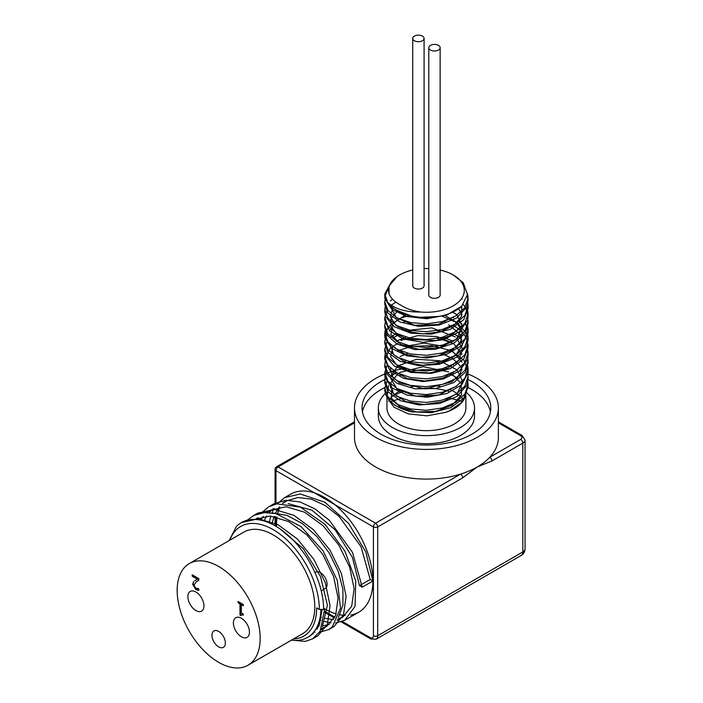 <?xml version="1.0" encoding="UTF-8"?>
<svg xmlns="http://www.w3.org/2000/svg" width="703" height="703" viewBox="0 0 703 703"><rect width="100%" height="100%" fill="white"/><g stroke="black" fill="none" stroke-linecap="round" stroke-linejoin="round"><path stroke-width="1.05" d="M390.534 388.047L391.905 387.617L390.297 386.527M384.796 388.733A41.653 24.051 0 0 0 384.778 389.339A41.653 24.051 0 0 0 388.408 399.155L394.981 405.482L411.088 411.747L431.449 412.652L450.614 407.74L463.892 398.056L468.084 386.966L468.022 385.578M451.264 366.491L450.14 365.982M441.132 362.95L436.985 362.063M411.694 362.054L407.696 362.941M399.049 365.982L398.17 366.404M384.849 381.694L384.778 383.038L387.977 391.782L400.315 400.657L419.006 404.963L439.516 403.504L456.836 396.492L466.748 385.472L468.084 379.11L468.084 376.421L464.911 386.105L455.887 394.401L442.372 400.104L426.431 402.432L410.49 401.088L396.984 396.36L387.951 389.058L384.778 380.341L385.402 376.43M384.857 373.838L384.963 377.335L391.896 387.889L407.239 395.165L427.248 397.239L447.064 393.469L461.862 384.603L468.022 372.66L468.084 371.254L464.059 360.393L450.939 350.63L431.844 345.612L411.44 346.394L398.17 350.7M384.857 365.982L386.562 373.917L397.177 383.46L414.911 388.829L435.456 388.574L453.804 382.599L465.491 372.212L468.022 362.036M451.264 342.932L443.804 340.12L436.985 338.503M411.703 338.503L407.696 339.382M399.049 342.423L389.98 348.477L384.778 359.33L389.726 370.226L403.601 378.355L423.048 381.588L443.312 378.979L459.472 371.017L467.583 359.497L468.084 355.551L467.17 350.279M451.264 335.076L450.14 334.575M441.132 331.544L436.985 330.647M411.686 330.647L407.705 331.526M399.049 334.575L394.743 336.904M384.857 350.287L385.543 355.982L394.33 366.087L410.939 372.458L431.308 373.398L450.5 368.521L463.831 358.864L468.093 347.704L468.031 346.333M399.058 326.719L398.17 327.141M384.857 342.405L384.778 343.776L387.924 352.449L400.209 361.342L418.874 365.692L439.384 364.268L456.739 357.291L466.713 346.289L468.084 339.848L466.88 333.802L457.196 322.712L441.475 315.919M409.357 315.427L400.736 318.125L388.188 326.904L384.778 335.92L384.954 338.002L391.817 348.565L407.116 355.867L427.116 357.985L446.95 354.242L461.783 345.41L468.013 333.477L468.084 331.992L465.237 322.791M456.634 314.487L452.635 312.185M384.857 326.719L386.518 334.584L397.072 344.145L414.779 349.549L435.324 349.329L453.707 343.389L465.439 333.029L468.022 322.782M384.857 318.846L384.778 320.216L389.655 330.902L403.487 339.057L422.907 342.317L443.189 339.751L459.384 331.825L467.557 320.313L468.084 316.288L465.72 307.87L463.268 304.461M392.538 299.17L390.393 300.972M384.857 311.042L385.516 316.649L394.242 326.763L410.807 333.169L431.176 334.153L450.386 329.312L463.769 319.672L468.093 308.432L468.031 307.088M384.857 303.134L384.778 304.513L387.871 313.116L400.104 322.036L418.742 326.412L439.252 325.041L456.651 318.09L466.678 307.106L468.084 300.585L467.337 295.805M388.821 286.886L384.778 296.657L384.936 298.661L391.747 309.232L406.993 316.57L426.976 318.723L446.827 315.023L461.678 306.227L467.477 294.531L463.259 282.738L453.207 274.943A37.865 21.863 180 0 1 460.237 300.251A37.865 21.863 180 0 1 420.781 312.018C405.824 312.273 394.796 309.03 387.678 302.308L384.778 293.959L391.58 281.516M399.242 275.181L397.09 276.507L389.067 286.051L388.996 293.661C390.806 298.23 394.761 302.07 400.851 305.172C406.22 308.687 412.863 310.963 420.781 312.018M438.944 316.429L415.324 317.545L396.439 310.181M461.739 298.309L462.038 299.232M456.607 315.41L438.066 324.496L414.638 325.287L396.158 317.8L390.367 305.524M461.73 306.165L461.511 316.429L453.76 325.594L440.148 331.825L423.584 333.899L407.626 331.508L395.719 325.278L390.393 316.684L392.819 307.694M458.628 308.749L462.038 314.935M459.208 328.257L450.122 335.726L436.923 340.454L407.661 339.373L396.685 333.925L390.877 326.42L391.246 318.248L397.713 310.911M457.012 314.856L462.6 327.203L456.142 339.4L439.779 347.625L418.97 349.382L400.648 344.329L390.921 334.391L393.021 323.125L406.264 314.531M444.489 315.164L456.546 322.264L462.319 331.781L460.606 341.843L451.765 350.481L437.635 355.999L421.176 357.388L405.807 354.453L394.735 347.941M448.663 324.812L459.867 333.96L462.328 345.199L455.395 355.753L440.878 363.029L422.573 365.296L405.288 362.124L393.531 354.514L390.393 344.628M405.13 330.647L431.844 327.853L455.439 336.992M456.862 338.257L462.556 348.978L458.954 360.006L446.976 368.688L429.718 372.933L411.615 371.825L397.318 365.815L390.525 356.614L392.968 346.746M400.833 340.428L417.784 335.586L437.24 336.614L453.567 343.407L462.038 354.207M456.625 370.376L442.934 378.1L424.972 381.017L407.389 378.548L394.726 371.5M397.564 350.279L398.179 349.857M405.13 346.351L424.146 343.09L443.883 346.351M451.256 349.769L462.047 362.063M462.6 365.437L460.008 374.251L451.932 381.791L425.297 388.864L399.366 382.871L392.072 376.061L390.393 368.187M400.192 356.483L407.696 353.328M441.132 353.31L452.723 358.539L460.263 365.982M460.904 367.107L462.038 369.91M456.634 386.07L438.672 395.024L415.825 396.141L397.204 389.295L390.253 377.529L397.74 365.868L416.659 359.277L439.489 360.709L457.099 369.91M457.187 369.998L462.609 381.509L457.495 393.065L443.347 401.51L424.269 404.577L405.816 401.58L393.372 393.575L390.543 383.109L398.17 373.416M399.568 372.546L423.241 366.667L448.619 371.905M451.256 373.328L461.177 383.372L461.484 395.024L452.082 405.253L435.588 411.396L416.554 411.949L400.253 406.932L391.202 397.933L391.905 387.617M388.636 385.411L386.94 395.815L388.97 399.849M467.504 293.678L468.084 297.887L464.92 307.58L455.887 315.875L442.372 321.579L426.431 323.898L410.49 322.563L396.975 317.835L387.951 310.524L384.787 301.815L385.402 297.879M467.574 301.815L468.084 305.743L464.911 315.436L455.887 323.723L442.372 329.435L426.431 331.754L410.49 330.41L396.984 325.691L387.959 318.38L384.778 309.671L385.402 305.752M467.583 309.671L468.084 313.591L464.911 323.283L455.887 331.579L442.372 337.282L426.431 339.602L410.499 338.266L396.984 333.547L387.951 326.236L384.778 317.519L387.335 309.671M391.799 304.9L395.859 302.123M460.773 307.088L461.748 307.993M467.583 317.519L468.084 321.447L464.92 331.139L455.887 339.435L442.372 345.138L426.431 347.458L410.49 346.122L396.975 341.394L387.951 334.083L384.787 325.375L385.402 321.438M467.574 325.375L468.084 329.303L464.911 338.995L455.887 347.282L442.372 352.985L426.431 355.314L410.49 353.969L396.984 349.25L387.959 341.939L384.778 333.231L385.402 329.312M403.627 314.338L404.673 313.995M452.978 317.519L453.611 317.853M459.164 321.447L461.748 323.705M467.583 333.231L468.084 337.15L464.911 346.843L455.887 355.138L442.372 360.841L426.431 363.161L410.499 361.825L396.984 357.106L387.951 349.795L384.778 341.078L387.335 333.231M390.288 329.777L390.806 329.294M403.627 322.194L406 321.447M442.846 321.447L445.403 322.22M452.969 325.375L458.681 328.925M459.164 329.303L465.79 336.719L468.084 345.006L464.92 354.699L455.887 362.994L442.372 368.697L426.431 371.017L410.49 369.681L396.975 364.954L387.951 357.642L384.787 348.934L387.335 341.078M390.288 337.633L396.404 333.222M403.636 330.05L406 329.303M442.846 329.303L445.403 330.076M452.978 333.222L458.681 336.781M459.156 337.15L461.739 339.408M467.574 348.934L468.084 352.862L464.911 362.555L455.887 370.841L442.372 376.544L426.431 378.873L410.49 377.529L396.984 372.81L387.951 365.498L384.778 356.781L385.402 352.871M396.061 341.271L406 337.15M442.855 337.15L453.611 341.412M467.583 356.79L468.084 360.709L464.911 370.402L455.887 378.697L442.372 384.4L426.431 386.72L410.499 385.385L396.984 380.666L387.951 373.355L384.778 364.637L385.402 360.709M403.627 345.753L406 345.006M442.846 345.006L445.403 345.779M452.969 348.934L453.602 349.268M467.583 364.637L468.084 368.565L464.92 378.258L455.887 386.553L442.372 392.248L426.431 394.576L410.49 393.241L396.975 388.513L387.951 381.202L384.787 372.493L387.335 364.637M467.574 372.493L468.084 376.421M403.627 361.456L406 360.709M442.855 360.709L445.394 361.483M452.978 364.637L453.602 364.971M467.583 380.341L468.084 384.269L464.911 393.961L455.887 402.257L442.372 407.96L426.431 410.28L410.499 408.944L396.984 404.216L387.951 396.905L384.787 388.197L387.335 380.349M390.288 376.896L396.404 372.493M403.645 369.321L406.026 368.574M442.626 368.627L445.201 369.418M452.706 372.625L453.373 372.994M466.616 390.938L462.056 402.204L449.032 411.062L445.465 412.389L426.941 415.825L408.294 413.891L393.926 407.186L387.212 397.432M387.019 396.07L388.293 389.488M399.893 391.026A39.465 22.786 180 0 1 401.079 390.42M410.042 387.16A39.465 22.786 180 0 1 414.779 386.114M436.036 385.789A39.465 22.786 180 0 1 440.693 386.641M449.999 389.611A39.465 22.786 180 0 1 463.558 400.156M465.896 395.543L465.896 407.889A39.465 22.786 180 0 1 426.431 430.667A39.465 22.786 180 0 1 386.966 407.889L386.966 397.019M388.671 401.272A39.465 22.786 180 0 1 389.251 400.244M389.277 400.2A39.465 22.786 180 0 1 398.531 391.773M400.121 375.446A39.465 22.786 180 0 1 401.36 374.831M410.526 371.571A39.465 22.786 180 0 1 440.192 371.07M449.709 374.022A39.465 22.786 180 0 1 456.906 377.95M456.976 377.994A39.465 22.786 180 0 1 458.163 378.882M465.896 392.371A39.465 22.786 180 0 1 465.896 392.423A39.465 22.786 180 0 1 462.46 401.729A39.465 22.786 180 0 1 445.465 412.389M192.719 575.089L192.719 575.906L197.982 578.947L197.446 579.254L192.191 576.214L192.191 574.782L198.791 578.595L198.791 580.353L196.207 581.838L194.09 585.019L194.617 586.882L195.926 588.139L198.562 588.587L198.562 590.353L195.821 589.509L192.631 584.272L193.72 581.803L193.167 583.965L196.357 589.202L199.098 590.045M192.191 576.214L192.719 575.906M193.184 582.11L193.72 581.803M194.617 580.827L197.446 579.254M195.768 580.124L195.153 580.52M197.49 581.038L198.791 580.318M238.607 601.803L238.607 602.453L240.505 603.543L240.505 614.694L241.191 615.081M238.071 602.761L238.071 601.496L243.3 604.51L243.3 605.775L241.349 604.65L241.349 612.937L243.3 614.062L243.3 615.195L241.481 614.686L241.085 615.643L239.969 615.002L239.969 603.859L238.071 602.761L238.607 602.453M239.969 603.859L240.505 603.543M239.969 615.002L240.505 614.694M241.788 614.615L243.3 614.598M241.349 604.65L243.3 605.16M414.383 40.748A5.677 3.278 180 0 1 412.723 38.428A5.677 3.278 180 0 1 418.399 35.15A5.677 3.278 180 0 1 424.085 38.428A5.677 3.278 180 0 1 420.579 41.459A5.677 3.278 180 0 1 414.383 40.748M424.085 38.428L424.085 285.761A5.677 3.278 180 0 1 420.579 288.792A5.677 3.278 180 0 1 414.383 288.081A5.677 3.278 180 0 1 412.723 285.761L412.723 38.428M430.447 50.018A5.677 3.278 180 0 1 428.786 47.707A5.677 3.278 180 0 1 434.463 44.421A5.677 3.278 180 0 1 440.148 47.707A5.677 3.278 180 0 1 436.642 50.73A5.677 3.278 180 0 1 430.447 50.018M440.148 47.707L440.148 295.04A5.677 3.278 180 0 1 436.642 298.072A5.677 3.278 180 0 1 430.447 297.36A5.677 3.278 180 0 1 428.786 295.04L428.786 47.707M321.245 590.845L325.137 588.596A9.464 5.466 -120 0 0 325.137 577.664A9.464 5.466 -120 0 0 315.673 572.198L314.953 572.62M195.909 610.547A11.362 6.555 60 0 1 188.483 600.529A11.362 6.555 60 0 1 190.223 591.434A11.362 6.555 60 0 1 201.585 597.989A11.362 6.555 60 0 1 201.585 611.109A11.362 6.555 60 0 1 195.909 610.547M241.419 636.821A11.362 6.555 60 0 1 234.002 626.812A11.362 6.555 60 0 1 235.742 617.709A11.362 6.555 60 0 1 247.105 624.264A11.362 6.555 60 0 1 247.105 637.384A11.362 6.555 60 0 1 241.419 636.821M218.659 646.874A9.464 5.466 60 0 1 212.482 638.526A9.464 5.466 60 0 1 213.932 630.942A9.464 5.466 60 0 1 223.396 636.408A9.464 5.466 60 0 1 223.396 647.34A9.464 5.466 60 0 1 218.659 646.874M218.659 662.331A58.692 33.885 60 0 1 180.32 610.608A58.692 33.885 60 0 1 189.318 563.578A58.692 33.885 60 0 1 248.01 597.462A58.692 33.885 60 0 1 248.01 665.231A58.692 33.885 60 0 1 218.659 662.331M189.318 563.578L243.941 532.048A58.692 33.885 60 0 1 302.633 565.933A58.692 33.885 60 0 1 302.624 633.702L248.01 665.231M229.819 540.194A65.124 37.602 60 0 1 281.007 534.913A65.124 37.602 60 0 1 319.338 609.457L323.617 609.457A68.156 39.35 -120 0 0 293.872 540.871A68.156 39.35 -120 0 0 241.349 522.61A68.156 39.35 -120 0 0 236.436 526.415L229.125 540.598M319.338 609.457L316.658 607.919A61.346 35.414 60 0 1 293.713 638.851M277.386 503.708L284.592 497.645L300.26 493.981L324.865 502.223L348.512 523.287L365.815 551.908L372.889 581.021L362.177 587.198L359.497 585.652L352.405 557.409L335.208 529.86L311.939 510.193L288.195 503.62M273.168 508.831L269.17 512.584M266.63 516.002L264.012 520.976M317.738 625.433L319.215 625.635M322.642 625.784L329.303 624.554M338.433 617.269L342.941 605.16L342.888 589.263L338.187 571.275L329.259 553.076L316.904 536.6L302.316 523.568L286.921 515.369L272.202 512.9M257.157 518.076L255.47 519.455M311.71 634.317L313.23 633.825M322.361 626.558L327.405 605.195L320.594 576.715L303.362 548.744L279.847 528.77M362.177 587.198L352.546 552.47L329.408 520.352L314.944 508.893L300.058 501.977L285.989 500.22L273.88 503.831L271.27 505.545M261.182 519.227L260.813 520.167M316.28 628.385L317.633 628.684M331.21 627.849L334.004 626.522L343.451 615.072L346.104 596.469L341.438 573.639L329.988 550.133L313.345 529.623L293.898 515.317L274.451 509.49L257.816 513.111L255.268 514.781M315.137 637.12L317.932 635.793L327.378 624.343L330.041 605.758L325.375 582.919L313.925 559.412L297.281 538.902L277.834 524.596L258.388 518.761L241.261 522.654M291.552 640.099A64.368 37.162 -120 0 0 307.606 637.384A64.368 37.162 -120 0 0 320.92 609.457M359.497 585.652L370.209 579.474L361.034 546.714L339.101 516.433L325.384 505.633L311.297 499.13L297.967 497.496L286.481 500.923L283.124 503.234M279.319 507.065L275.321 513.471M274.047 516.477L271.964 524.13M320.225 616.786L321.552 617.331M324.338 618.288L333.582 619.598M337.704 619.062L342.818 617.058L351.685 606.285L354.136 588.745L349.672 567.216L338.802 545.045L323.037 525.703L304.61 512.223L286.183 506.758L270.418 510.202L267.07 512.513M263.247 516.354L260.628 520.132M315.999 628.886L317.519 628.877M321.649 628.333L326.754 626.329L335.612 615.564L338.073 598.051L333.626 576.539L322.782 554.386L307.035 535.045L288.634 521.556L270.216 516.037L254.433 519.42M309.188 636.382L310.691 635.6L319.224 625.617L322.079 609.457M323.608 608.218L324.689 608.842L320.155 631.25L312.58 638.878L305.392 641.364L293.089 640.275M323.617 609.457L324.689 608.842A68.156 39.35 60 0 0 336.227 613.886M247.131 520.246L253.994 515.369L264.337 512.61L276.077 513.647L301.007 526.573L323.09 550.862L337.299 580.476L340.524 608.104L332.291 626.909L328.644 629.607L319.496 632.296M314.979 632.19L313.81 632.041M257.043 519.579L258.019 517.733M261.314 512.997L268.528 506.925L276.771 503.831L300.418 507.144L325.023 524.385L344.971 551.222L355.744 581.003L355.059 606.373L344.716 620.336L335.551 623.016M331.051 622.911L323.837 621.303M320.99 620.222L319.645 619.642M269.196 522.856L270.804 516.072M271.964 512.865L274.1 508.454M370.209 579.474L372.889 581.021A68.156 39.35 60 0 1 358.767 612.216A68.156 39.35 60 0 1 350.665 615.063M287.817 496.072A68.156 39.35 60 0 1 290.611 494.165A68.156 39.35 60 0 1 314.584 492.944A68.156 39.35 60 0 1 334.795 504.613A68.156 39.35 60 0 1 372.889 581.021M345.226 615.397A68.156 39.35 60 0 1 339.277 614.659M324.435 608.693A68.156 39.35 60 0 1 323.608 608.2M276.507 526.626A68.156 39.35 60 0 1 277.079 517.1M277.623 514.042A68.156 39.35 60 0 1 279.812 506.986M275.963 504.007L275.963 470.65A3.032 1.749 -60 0 1 278.098 466.933A3.032 1.749 -120 0 0 276.587 466.783A3.032 3.032 0 0 0 275.075 469.411A3.032 1.749 0 0 0 275.963 470.65L373.416 526.916A3.032 1.749 0 0 0 377.704 526.916A3.032 1.749 -120 0 0 375.56 523.208A3.032 1.749 120 0 0 373.416 526.916L373.416 635.74A3.032 1.749 0 0 0 377.704 635.74L377.704 526.916L462.697 477.838A3.032 1.749 -120 0 0 460.553 474.13A71.943 41.539 180 0 1 354.488 437.565L354.488 407.889A71.943 41.539 180 0 1 404.946 368.249M448.584 398.047A71.943 41.539 180 0 1 460.553 401A71.943 41.539 180 0 1 462.53 401.633M467.882 373.934A71.943 41.539 180 0 1 477.302 378.513A71.943 41.539 180 0 1 498.374 407.889L498.374 437.565A71.943 41.539 180 0 1 489.771 457.266A3.032 1.749 60 0 1 491.915 460.975L522.821 443.127A3.032 1.749 -120 0 0 520.677 439.419L489.771 457.266A71.943 41.539 180 0 1 477.302 466.933L491.915 460.975M462.697 477.838L477.302 466.933A71.943 41.539 180 0 1 460.553 474.13L375.56 523.208L278.098 466.933L354.488 422.837M392.309 401A71.943 41.539 180 0 1 401.764 398.548M417.485 396.351A71.943 41.539 180 0 1 432.53 396.176M387.687 302.308A41.653 24.051 0 0 0 421.554 317.378A41.653 24.051 0 0 0 460.562 307.281M388.996 293.661A37.865 21.863 180 0 1 399.656 274.943A37.865 21.863 180 0 1 412.723 270.022M424.085 268.581A37.865 21.863 180 0 1 428.786 268.581M440.148 270.022A37.865 21.863 180 0 1 453.207 274.943M388.408 399.155A41.653 24.051 0 0 0 413.1 412.116M466.528 392.564A48.085 27.76 180 0 1 474.525 407.889A48.085 27.76 180 0 1 444.841 433.531A48.085 27.76 180 0 1 392.432 427.521A48.085 27.76 180 0 1 378.346 407.889A48.085 27.76 180 0 1 385.385 393.416M474.525 407.889L474.525 415.921A48.085 27.76 180 0 1 444.841 441.572A48.085 27.76 180 0 1 392.432 435.552A48.085 27.76 180 0 1 378.346 415.921L378.346 407.889M392.502 396.255A48.085 27.76 180 0 1 403.794 391.43M418.162 388.574A48.085 27.76 180 0 1 448.848 391.36M456.282 394.155A48.085 27.76 180 0 1 460.368 396.255M490.43 411.905A64.368 37.162 0 0 0 467.759 387.432M384.796 387.581A64.368 37.162 0 0 0 362.44 411.905M467.794 379.409A64.368 37.162 180 0 1 490.808 407.889A64.368 37.162 180 0 1 451.071 442.222A64.368 37.162 180 0 1 380.921 434.164A64.368 37.162 180 0 1 362.063 407.889A64.368 37.162 180 0 1 384.805 379.541M498.374 407.889A71.943 41.539 180 0 1 453.962 446.256A71.943 41.539 180 0 1 375.56 437.257A71.943 41.539 180 0 1 354.488 407.889M445.333 367.81A71.943 41.539 180 0 1 447.934 368.249M192.631 584.272L193.167 583.965M195.821 589.509L196.357 589.202M373.416 635.74A4.543 2.627 60 0 1 370.209 637.595A3.032 1.749 120 0 0 370.833 638.983L376.131 639.212A7.575 4.376 -120 0 0 377.704 635.74L522.821 551.96A7.575 4.376 60 0 1 521.257 555.423A7.575 7.575 0 0 0 525.044 548.867A7.575 4.376 180 0 1 522.821 551.96L522.821 443.127A7.575 4.376 0 0 0 525.044 440.043L525.044 548.867M370.209 637.595L342.335 621.505M334.883 617.208L324.76 611.355M322.079 609.809L321.473 609.457M275.963 526.301L275.963 516.846M275.963 513.621L275.963 512.188M462.249 401.975L460.553 401M392.151 401.097L390.859 401.835M390.701 401.931L390.165 402.239M525.044 440.043L522.197 435.561A3.032 1.749 120 0 0 520.677 435.711A4.543 2.627 180 0 1 520.677 439.419M498.374 422.837L520.677 435.711M386.966 395.016L386.966 395.921M197.227 581.188L197.763 580.88M241.481 614.686L242.017 614.369M286.481 500.923L282.474 503.243M270.418 510.202L266.402 512.522M342.818 617.058L337.089 620.362M326.754 626.329L321.043 629.633M310.691 635.609L307.606 637.384M290.611 494.165L284.592 497.645M273.88 503.831L268.52 506.925M257.816 513.102L252.913 515.932M358.767 612.216L345.059 620.134M334.004 626.514L328.644 629.607M317.941 635.793L312.58 638.886M354.488 421.809L276.587 466.783M320.902 610.151L322.079 610.837M324.751 612.375L334.487 617.999M341.263 621.909L370.833 638.983M275.075 469.411L275.075 504.227M275.075 516.661L275.075 525.782M522.197 435.561L498.374 421.809M376.131 639.212L521.257 555.423M399.656 274.943L399.014 275.312M468.084 386.966L468.084 384.269M468.084 371.254L468.084 368.838M468.084 363.407L468.084 360.709M468.084 355.551L468.084 352.862M468.084 347.704L468.084 345.006M468.084 339.848L468.084 337.15M468.084 331.992L468.084 329.303M468.084 324.145L468.084 321.447M468.084 316.288L468.084 313.591M468.084 308.432L468.084 305.99M468.084 300.585L468.084 297.887M384.778 389.339L384.778 388.197M384.778 383.038L384.778 380.631M384.778 375.182L384.778 372.493M384.778 367.335L384.778 364.637M384.778 359.479L384.778 356.781M384.778 351.623L384.778 348.934M384.778 343.776L384.778 341.078M384.778 335.92L384.778 333.459M384.778 328.064L384.778 325.375M384.778 320.216L384.778 317.677M384.778 312.36L384.778 309.671M384.778 304.513L384.778 301.815M384.778 296.657L384.778 293.959M462.46 401.729L462.855 401.22"/></g></svg>
